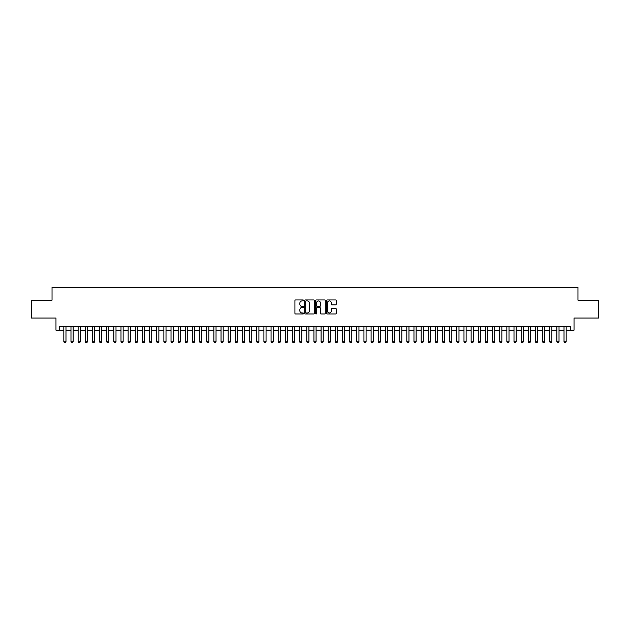 <?xml version="1.0" encoding="UTF-8"?>
<svg xmlns="http://www.w3.org/2000/svg" width="630" height="630" viewBox="0 0 630 630"><rect width="100%" height="100%" fill="white"/><g stroke="black" fill="none" stroke-linecap="round" stroke-linejoin="round"><path stroke-width="0.94" d="M303.565 300.439A0.488 0.488 0 0 0 303.077 299.951L295.627 299.951A0.701 0.701 0 0 0 294.927 300.652L294.927 313.275A0.701 0.701 0 0 0 295.627 313.976L303.077 313.976A0.488 0.488 0 0 0 303.565 313.488A0.488 0.488 0 0 0 303.077 312.992L302.109 312.992A2.244 2.244 0 0 1 299.864 310.748L299.864 309.7A2.244 2.244 0 0 1 302.109 307.456L303.077 307.456A0.488 0.488 0 0 0 303.565 306.96A0.488 0.488 0 0 0 303.077 306.471L302.109 306.471A2.244 2.244 0 0 1 299.864 304.227L299.864 303.172A2.244 2.244 0 0 1 302.109 300.927L303.077 300.927A0.488 0.488 0 0 0 303.565 300.439M335.499 304.889A0.701 0.701 0 0 0 336.2 304.188L336.2 300.652A0.701 0.701 0 0 0 335.499 299.951L327.222 299.951A0.701 0.701 0 0 0 326.521 300.652L326.521 313.275A0.701 0.701 0 0 0 327.222 313.976L335.499 313.976A0.701 0.701 0 0 0 336.2 313.275L336.2 308.991A0.701 0.701 0 0 0 335.499 308.291L331.955 308.291A0.701 0.701 0 0 0 331.254 308.991L331.254 311.118A1.874 1.874 0 0 1 329.38 312.992A1.874 1.874 0 0 1 327.505 311.118L327.505 302.802A1.874 1.874 0 0 1 329.38 300.927A1.874 1.874 0 0 1 331.254 302.802L331.254 304.188A0.701 0.701 0 0 0 331.955 304.889L335.499 304.889M59.543 330.183L59.543 326.608L570.457 326.608L570.457 330.183L574.024 330.183L574.024 318.04L598.5 318.04L598.5 300.171L577.954 300.171L577.954 287.311L52.046 287.311L52.046 300.171L31.5 300.171L31.5 318.04L55.975 318.04L55.975 330.183L63.835 330.183M314.386 300.652A0.701 0.701 0 0 0 313.685 299.951L305.408 299.951A0.701 0.701 0 0 0 304.707 300.652L304.707 313.275A0.701 0.701 0 0 0 305.408 313.976L313.685 313.976A0.701 0.701 0 0 0 314.386 313.275L314.386 300.652M316.315 299.951L324.592 299.951A0.701 0.701 0 0 1 325.293 300.652L325.293 313.275A0.701 0.701 0 0 1 324.592 313.976L321.048 313.976A0.701 0.701 0 0 1 320.347 313.275L320.347 308.157A0.701 0.701 0 0 0 319.646 307.456L317.3 307.456A0.701 0.701 0 0 0 316.599 308.157L316.599 313.488A0.488 0.488 0 0 1 316.102 313.976A0.488 0.488 0 0 1 315.614 313.488L315.614 300.652A0.701 0.701 0 0 1 316.315 299.951M65.977 330.183L70.977 330.183M73.119 330.183L78.128 330.183M80.27 330.183L85.27 330.183M87.412 330.183L92.413 330.183M94.563 330.183L99.564 330.183M101.706 330.183L106.706 330.183M108.848 330.183L113.849 330.183M115.999 330.183L120.999 330.183M123.141 330.183L128.142 330.183M130.284 330.183L135.293 330.183M137.435 330.183L142.435 330.183M144.577 330.183L149.578 330.183M151.728 330.183L156.728 330.183M158.87 330.183L163.871 330.183M166.013 330.183L171.013 330.183M173.163 330.183L178.164 330.183M180.306 330.183L185.307 330.183M187.449 330.183L192.457 330.183M194.599 330.183L199.6 330.183M201.742 330.183L206.742 330.183M208.892 330.183L213.893 330.183M216.035 330.183L221.036 330.183M223.177 330.183L228.178 330.183M230.328 330.183L235.329 330.183M237.471 330.183L242.471 330.183M244.613 330.183L249.622 330.183M251.764 330.183L256.764 330.183M258.906 330.183L263.907 330.183M266.049 330.183L271.058 330.183M273.2 330.183L278.2 330.183M280.342 330.183L285.343 330.183M287.493 330.183L292.493 330.183M294.635 330.183L299.636 330.183M301.778 330.183L306.786 330.183M308.928 330.183L313.929 330.183M316.071 330.183L321.072 330.183M323.214 330.183L328.222 330.183M330.364 330.183L335.365 330.183M337.507 330.183L342.507 330.183M344.657 330.183L349.658 330.183M351.8 330.183L356.8 330.183M358.942 330.183L363.951 330.183M366.093 330.183L371.094 330.183M373.236 330.183L378.236 330.183M380.378 330.183L385.387 330.183M387.529 330.183L392.529 330.183M394.671 330.183L399.672 330.183M401.822 330.183L406.822 330.183M408.965 330.183L413.965 330.183M416.107 330.183L421.108 330.183M423.258 330.183L428.258 330.183M430.4 330.183L435.401 330.183M437.543 330.183L442.551 330.183M444.693 330.183L449.694 330.183M451.836 330.183L456.837 330.183M458.987 330.183L463.987 330.183M466.129 330.183L471.13 330.183M473.272 330.183L478.272 330.183M480.422 330.183L485.423 330.183M487.565 330.183L492.565 330.183M494.708 330.183L499.716 330.183M501.858 330.183L506.859 330.183M509.001 330.183L514.001 330.183M516.151 330.183L521.152 330.183M523.294 330.183L528.294 330.183M530.436 330.183L535.437 330.183M537.587 330.183L542.587 330.183M544.73 330.183L549.73 330.183M551.872 330.183L556.881 330.183M559.023 330.183L564.023 330.183M566.165 330.183L570.457 330.183M306.18 300.927A0.488 0.488 0 0 0 305.692 301.423L305.692 312.504A0.488 0.488 0 0 0 306.18 312.992L307.196 312.992A2.244 2.244 0 0 0 309.44 310.748L309.44 303.172A2.244 2.244 0 0 0 307.196 300.927L306.18 300.927M320.347 302.841A1.874 1.874 0 0 0 318.473 300.967A1.874 1.874 0 0 0 316.599 302.841L316.599 305.77A0.701 0.701 0 0 0 317.3 306.471L319.646 306.471A0.701 0.701 0 0 0 320.347 305.77L320.347 302.841M65.977 326.608L65.977 341.759L65.441 342.689L64.37 342.689L63.835 341.759L63.835 326.608M63.835 341.759L65.977 341.759M73.119 326.608L73.119 341.759L72.584 342.689L71.513 342.689L70.977 341.759L70.977 326.608M70.977 341.759L73.119 341.759M80.27 326.608L80.27 341.759L79.734 342.689L78.663 342.689L78.128 341.759L78.128 326.608M78.128 341.759L80.27 341.759M87.412 326.608L87.412 341.759L86.877 342.689L85.806 342.689L85.27 341.759L85.27 326.608M85.27 341.759L87.412 341.759M94.563 326.608L94.563 341.759L94.028 342.689L92.949 342.689L92.413 341.759L92.413 326.608M92.413 341.759L94.563 341.759M101.706 326.608L101.706 341.759L101.17 342.689L100.099 342.689L99.564 341.759L99.564 326.608M99.564 341.759L101.706 341.759M108.848 326.608L108.848 341.759L108.313 342.689L107.242 342.689L106.706 341.759L106.706 326.608M106.706 341.759L108.848 341.759M115.999 326.608L115.999 341.759L115.463 342.689L114.392 342.689L113.849 341.759L113.849 326.608M113.849 341.759L115.999 341.759M123.141 326.608L123.141 341.759L122.606 342.689L121.535 342.689L120.999 341.759L120.999 326.608M120.999 341.759L123.141 341.759M130.284 326.608L130.284 341.759L129.748 342.689L128.678 342.689L128.142 341.759L128.142 326.608M128.142 341.759L130.284 341.759M137.435 326.608L137.435 341.759L136.899 342.689L135.828 342.689L135.293 341.759L135.293 326.608M135.293 341.759L137.435 341.759M144.577 326.608L144.577 341.759L144.042 342.689L142.971 342.689L142.435 341.759L142.435 326.608M142.435 341.759L144.577 341.759M151.728 326.608L151.728 341.759L151.184 342.689L150.113 342.689L149.578 341.759L149.578 326.608M149.578 341.759L151.728 341.759M158.87 326.608L158.87 341.759L158.335 342.689L157.264 342.689L156.728 341.759L156.728 326.608M156.728 341.759L158.87 341.759M166.013 326.608L166.013 341.759L165.477 342.689L164.406 342.689L163.871 341.759L163.871 326.608M163.871 341.759L166.013 341.759M173.163 326.608L173.163 341.759L172.628 342.689L171.549 342.689L171.013 341.759L171.013 326.608M171.013 341.759L173.163 341.759M180.306 326.608L180.306 341.759L179.77 342.689L178.699 342.689L178.164 341.759L178.164 326.608M178.164 341.759L180.306 341.759M187.449 326.608L187.449 341.759L186.913 342.689L185.842 342.689L185.307 341.759L185.307 326.608M185.307 341.759L187.449 341.759M194.599 326.608L194.599 341.759L194.064 342.689L192.993 342.689L192.457 341.759L192.457 326.608M192.457 341.759L194.599 341.759M201.742 326.608L201.742 341.759L201.206 342.689L200.135 342.689L199.6 341.759L199.6 326.608M199.6 341.759L201.742 341.759M208.892 326.608L208.892 341.759L208.349 342.689L207.278 342.689L206.742 341.759L206.742 326.608M206.742 341.759L208.892 341.759M216.035 326.608L216.035 341.759L215.499 342.689L214.428 342.689L213.893 341.759L213.893 326.608M213.893 341.759L216.035 341.759M223.177 326.608L223.177 341.759L222.642 342.689L221.571 342.689L221.036 341.759L221.036 326.608M221.036 341.759L223.177 341.759M230.328 326.608L230.328 341.759L229.792 342.689L228.714 342.689L228.178 341.759L228.178 326.608M228.178 341.759L230.328 341.759M237.471 326.608L237.471 341.759L236.935 342.689L235.864 342.689L235.329 341.759L235.329 326.608M235.329 341.759L237.471 341.759M244.613 326.608L244.613 341.759L244.078 342.689L243.007 342.689L242.471 341.759L242.471 326.608M242.471 341.759L244.613 341.759M251.764 326.608L251.764 341.759L251.228 342.689L250.157 342.689L249.622 341.759L249.622 326.608M249.622 341.759L251.764 341.759M258.906 326.608L258.906 341.759L258.371 342.689L257.3 342.689L256.764 341.759L256.764 326.608M256.764 341.759L258.906 341.759M266.049 326.608L266.049 341.759L265.514 342.689L264.442 342.689L263.907 341.759L263.907 326.608M263.907 341.759L266.049 341.759M273.2 326.608L273.2 341.759L272.664 342.689L271.593 342.689L271.058 341.759L271.058 326.608M271.058 341.759L273.2 341.759M280.342 326.608L280.342 341.759L279.807 342.689L278.736 342.689L278.2 341.759L278.2 326.608M278.2 341.759L280.342 341.759M287.493 326.608L287.493 341.759L286.957 342.689L285.878 342.689L285.343 341.759L285.343 326.608M285.343 341.759L287.493 341.759M294.635 326.608L294.635 341.759L294.1 342.689L293.029 342.689L292.493 341.759L292.493 326.608M292.493 341.759L294.635 341.759M301.778 326.608L301.778 341.759L301.242 342.689L300.171 342.689L299.636 341.759L299.636 326.608M299.636 341.759L301.778 341.759M308.928 326.608L308.928 341.759L308.393 342.689L307.322 342.689L306.786 341.759L306.786 326.608M306.786 341.759L308.928 341.759M316.071 326.608L316.071 341.759L315.536 342.689L314.464 342.689L313.929 341.759L313.929 326.608M313.929 341.759L316.071 341.759M323.214 326.608L323.214 341.759L322.678 342.689L321.607 342.689L321.072 341.759L321.072 326.608M321.072 341.759L323.214 341.759M330.364 326.608L330.364 341.759L329.829 342.689L328.758 342.689L328.222 341.759L328.222 326.608M328.222 341.759L330.364 341.759M337.507 326.608L337.507 341.759L336.971 342.689L335.9 342.689L335.365 341.759L335.365 326.608M335.365 341.759L337.507 341.759M344.657 326.608L344.657 341.759L344.122 342.689L343.043 342.689L342.507 341.759L342.507 326.608M342.507 341.759L344.657 341.759M351.8 326.608L351.8 341.759L351.264 342.689L350.193 342.689L349.658 341.759L349.658 326.608M349.658 341.759L351.8 341.759M358.942 326.608L358.942 341.759L358.407 342.689L357.336 342.689L356.8 341.759L356.8 326.608M356.8 341.759L358.942 341.759M366.093 326.608L366.093 341.759L365.558 342.689L364.486 342.689L363.951 341.759L363.951 326.608M363.951 341.759L366.093 341.759M373.236 326.608L373.236 341.759L372.7 342.689L371.629 342.689L371.094 341.759L371.094 326.608M371.094 341.759L373.236 341.759M380.378 326.608L380.378 341.759L379.843 342.689L378.772 342.689L378.236 341.759L378.236 326.608M378.236 341.759L380.378 341.759M387.529 326.608L387.529 341.759L386.993 342.689L385.922 342.689L385.387 341.759L385.387 326.608M385.387 341.759L387.529 341.759M394.671 326.608L394.671 341.759L394.136 342.689L393.065 342.689L392.529 341.759L392.529 326.608M392.529 341.759L394.671 341.759M401.822 326.608L401.822 341.759L401.286 342.689L400.207 342.689L399.672 341.759L399.672 326.608M399.672 341.759L401.822 341.759M408.965 326.608L408.965 341.759L408.429 342.689L407.358 342.689L406.822 341.759L406.822 326.608M406.822 341.759L408.965 341.759M416.107 326.608L416.107 341.759L415.572 342.689L414.501 342.689L413.965 341.759L413.965 326.608M413.965 341.759L416.107 341.759M423.258 326.608L423.258 341.759L422.722 342.689L421.651 342.689L421.108 341.759L421.108 326.608M421.108 341.759L423.258 341.759M430.4 326.608L430.4 341.759L429.865 342.689L428.794 342.689L428.258 341.759L428.258 326.608M428.258 341.759L430.4 341.759M437.543 326.608L437.543 341.759L437.007 342.689L435.936 342.689L435.401 341.759L435.401 326.608M435.401 341.759L437.543 341.759M444.693 326.608L444.693 341.759L444.158 342.689L443.087 342.689L442.551 341.759L442.551 326.608M442.551 341.759L444.693 341.759M451.836 326.608L451.836 341.759L451.3 342.689L450.23 342.689L449.694 341.759L449.694 326.608M449.694 341.759L451.836 341.759M458.987 326.608L458.987 341.759L458.451 342.689L457.372 342.689L456.837 341.759L456.837 326.608M456.837 341.759L458.987 341.759M466.129 326.608L466.129 341.759L465.594 342.689L464.523 342.689L463.987 341.759L463.987 326.608M463.987 341.759L466.129 341.759M473.272 326.608L473.272 341.759L472.736 342.689L471.665 342.689L471.13 341.759L471.13 326.608M471.13 341.759L473.272 341.759M480.422 326.608L480.422 341.759L479.887 342.689L478.816 342.689L478.272 341.759L478.272 326.608M478.272 341.759L480.422 341.759M487.565 326.608L487.565 341.759L487.029 342.689L485.958 342.689L485.423 341.759L485.423 326.608M485.423 341.759L487.565 341.759M494.708 326.608L494.708 341.759L494.172 342.689L493.101 342.689L492.565 341.759L492.565 326.608M492.565 341.759L494.708 341.759M501.858 326.608L501.858 341.759L501.322 342.689L500.252 342.689L499.716 341.759L499.716 326.608M499.716 341.759L501.858 341.759M509.001 326.608L509.001 341.759L508.465 342.689L507.394 342.689L506.859 341.759L506.859 326.608M506.859 341.759L509.001 341.759M516.151 326.608L516.151 341.759L515.608 342.689L514.537 342.689L514.001 341.759L514.001 326.608M514.001 341.759L516.151 341.759M523.294 326.608L523.294 341.759L522.758 342.689L521.687 342.689L521.152 341.759L521.152 326.608M521.152 341.759L523.294 341.759M530.436 326.608L530.436 341.759L529.901 342.689L528.83 342.689L528.294 341.759L528.294 326.608M528.294 341.759L530.436 341.759M537.587 326.608L537.587 341.759L537.051 342.689L535.972 342.689L535.437 341.759L535.437 326.608M535.437 341.759L537.587 341.759M544.73 326.608L544.73 341.759L544.194 342.689L543.123 342.689L542.587 341.759L542.587 326.608M542.587 341.759L544.73 341.759M551.872 326.608L551.872 341.759L551.337 342.689L550.266 342.689L549.73 341.759L549.73 326.608M549.73 341.759L551.872 341.759M559.023 326.608L559.023 341.759L558.487 342.689L557.416 342.689L556.881 341.759L556.881 326.608M556.881 341.759L559.023 341.759M566.165 326.608L566.165 341.759L565.63 342.689L564.559 342.689L564.023 341.759L564.023 326.608M564.023 341.759L566.165 341.759"/></g></svg>
